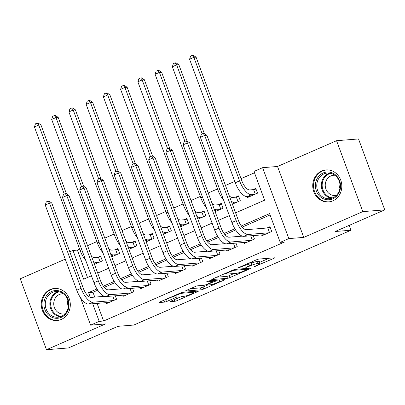 <?xml version="1.0" encoding="UTF-8"?>
<svg xmlns="http://www.w3.org/2000/svg" width="405" height="405" viewBox="0 0 405 405"><rect width="100%" height="100%" fill="white"/><g stroke="black" fill="none" stroke-linecap="round" stroke-linejoin="round"><path stroke-width="0.61" d="M253.844 266.895L273.613 258.481A2.02 0.258 159.7 0 0 274.646 257.848A2.02 0.258 159.7 0 0 274.443 257.813L258.927 259.053A2.02 0.258 159.7 0 0 256.375 259.863L238.398 267.71L237.816 268.181L241.932 266.596A6.47 0.82 159.7 0 1 250.103 264.014L251.394 263.908A6.47 0.82 159.7 0 1 252.052 264.03A6.47 0.82 159.7 0 1 248.741 266.05L245.83 267.538L249.946 265.953A6.47 0.82 159.7 0 1 258.117 263.371L259.408 263.265A6.47 0.82 159.7 0 1 260.066 263.387A6.47 0.82 159.7 0 1 256.755 265.412L253.844 266.895M61.307 319.418A16.068 14.529 -94.6 0 0 69.898 300.915A16.068 14.529 -94.6 0 0 54.493 288.451A16.068 14.529 -94.6 0 0 50.245 289.519A16.068 14.529 -94.6 0 0 41.654 308.023A16.068 14.529 -94.6 0 0 57.059 320.487A16.068 14.529 -94.6 0 0 61.307 319.418M332.804 200.895A16.068 14.529 -94.6 0 0 341.4 182.392A16.068 14.529 -94.6 0 0 325.99 169.928A16.068 14.529 -94.6 0 0 321.742 170.996A16.068 14.529 -94.6 0 0 313.151 189.505A16.068 14.529 -94.6 0 0 328.556 201.968A16.068 14.529 -94.6 0 0 332.804 200.895M171.345 300.961A2.02 0.258 159.7 0 0 170.308 301.593A2.02 0.258 159.7 0 0 170.515 301.629L174.864 301.279A2.02 0.258 159.7 0 0 177.42 300.475L197.387 291.757A2.02 0.258 159.7 0 0 198.42 291.124A2.02 0.258 159.7 0 0 198.217 291.089L182.701 292.329A2.02 0.258 159.7 0 0 180.149 293.139L160.183 301.852A2.02 0.258 159.7 0 0 159.15 302.484A2.02 0.258 159.7 0 0 159.352 302.525L164.612 302.1A2.02 0.258 159.7 0 0 167.164 301.295L175.709 297.564A2.02 0.258 159.7 0 0 176.742 296.931A2.02 0.258 159.7 0 0 176.54 296.895L173.932 297.103A5.412 0.689 159.7 0 1 173.386 297.007A5.412 0.689 159.7 0 1 177.157 294.891A5.412 0.689 159.7 0 1 182.984 293.154L193.195 292.334A5.412 0.689 159.7 0 1 193.742 292.43A5.412 0.689 159.7 0 1 189.97 294.546A5.412 0.689 159.7 0 1 184.143 296.283L182.442 296.419A2.02 0.258 159.7 0 0 179.886 297.229L171.345 300.961M97.089 303.396L103.609 321.018L99.215 321.373L90.599 325.134L80.352 297.432M384.75 209.866L362.799 211.623L336.565 140.707L358.516 138.945L384.75 209.866L335.193 231.498L350.993 230.232L133.797 325.048L117.992 326.319L68.435 347.951L46.484 349.712L105.523 323.939L90.599 325.134M336.565 140.707L277.526 166.48L303.76 237.396L362.799 211.623M303.76 237.396L288.836 238.596L280.214 242.357L269.578 213.607L241.284 225.96M103.609 321.018L284.604 242.003L280.214 242.357M227.488 278.306A2.02 0.258 159.7 0 0 230.04 277.501L250.006 268.783A2.02 0.258 159.7 0 0 251.044 268.15A2.02 0.258 159.7 0 0 250.837 268.115L235.325 269.36A2.02 0.258 159.7 0 0 232.769 270.165L212.807 278.883A2.02 0.258 159.7 0 0 211.769 279.516A2.02 0.258 159.7 0 0 211.977 279.551L227.488 278.306L226.78 276.392A2.02 0.258 159.7 0 0 229.331 275.582L234.029 273.532M223.697 280.27L203.73 288.988A2.02 0.258 159.7 0 1 201.179 289.793L185.662 291.038A2.02 0.258 159.7 0 1 185.46 291.003A2.02 0.258 159.7 0 1 186.492 290.37L195.038 286.639A2.02 0.258 159.7 0 1 197.594 285.829L203.882 285.328A2.02 0.258 159.7 0 0 206.439 284.518L212.104 282.042A2.02 0.258 159.7 0 0 213.141 281.409A2.02 0.258 159.7 0 0 212.934 281.374L206.388 281.9L208.757 280.862L224.527 279.602A2.02 0.258 159.7 0 1 224.729 279.637A2.02 0.258 159.7 0 1 223.697 280.27L223.479 279.683M65.256 259.144L20.25 278.792L46.484 349.712M94.466 264.343L102.384 260.886L100.612 256.097L97.595 257.413M111.704 256.821L119.622 253.363L117.85 248.569L114.833 249.885M128.942 249.293L136.86 245.835L135.088 241.046L132.07 242.362M146.18 241.77L154.102 238.312L152.326 233.518L149.308 234.834M163.417 234.242L171.34 230.784L169.563 225.995L166.551 227.311M180.655 226.719L188.578 223.261L186.801 218.467L183.789 219.783M197.893 219.196L205.816 215.733L204.039 210.944L201.027 212.26M215.131 211.668L223.054 208.21L221.282 203.416L218.265 204.738M232.369 204.145L240.292 200.688L238.52 195.893L235.502 197.21M260.977 234.966L261.367 236.009L271.709 231.493L269.938 226.704L266.92 228.02M243.739 242.489L244.129 243.537L254.472 239.021L253.201 235.589M226.501 250.017L226.891 251.059L237.234 246.544L235.963 243.111M209.263 257.539L209.653 258.587L219.996 254.072L218.725 250.639M192.026 265.067L192.415 266.11L202.758 261.595L201.487 258.162M174.788 272.59L175.178 273.633L185.52 269.123L184.25 265.69M157.55 280.118L157.94 281.161L168.283 276.645L167.012 273.213M140.312 287.641L140.702 288.684L151.045 284.168L149.774 280.741M123.074 295.169L123.459 296.212L133.802 291.696L132.536 288.264M270.079 214.954L242.2 227.124M235.669 229.974L224.962 234.647M218.432 237.497L207.724 242.175M201.194 245.025L190.487 249.698M183.956 252.548L173.244 257.226M166.718 260.076L156.006 264.748M149.48 267.599L138.768 272.276M132.243 275.127L121.53 279.799M115.005 282.649L104.293 287.327M97.767 290.177L92.973 292.268L94.765 297.108M115.298 295.792L116.564 299.219L106.221 303.735L105.837 302.692M254.482 172.783L241.021 178.661M234.768 181.389L225.453 185.455M217.531 188.917L208.216 192.982M200.293 196.44L190.978 200.505M183.05 203.968L173.74 208.033M165.812 211.491L156.502 215.556M148.574 219.019L139.264 223.079M131.336 226.542L122.026 230.607M114.099 234.065L104.789 238.13M96.861 241.593L87.551 245.658M79.623 249.115L77.375 250.103L87.51 277.506M246.792 196.607L247.187 197.675L257.529 193.16L255.757 188.371L252.74 189.687M350.993 230.232L349.201 225.382M69.817 251.834L72.981 250.452L83.617 279.202L91.434 275.79M77.375 250.103L72.981 250.452M235.594 212.858L264.617 200.186L253.981 171.436L262.602 167.675L288.836 238.596M277.526 166.48L262.602 167.675M96.987 288.952L88.584 292.618L90.31 297.295M92.699 303.745L99.215 321.373M234.89 228.749L224.046 233.482M217.652 236.272L206.808 241.01M200.414 243.8L189.57 248.533M183.176 251.323L172.333 256.056M165.939 258.851L155.095 263.584M148.701 266.374L137.857 271.107M131.463 273.901L120.619 278.635M114.225 281.424L103.381 286.158M97.686 273.061L108.672 268.267M114.924 265.533L125.909 260.739M132.162 258.01L143.147 253.216M149.404 250.487L160.385 245.693M166.642 242.959L177.623 238.165M183.88 235.437L194.861 230.642M201.118 227.909L212.098 223.114M218.356 220.386L229.336 215.592M92.973 292.268L88.584 292.618M260.066 263.387L259.357 261.468A6.47 0.82 159.7 0 0 258.699 261.352L259.408 263.265M251.687 263.053A6.47 0.82 159.7 0 1 257.408 261.453L258.699 261.352M252.052 264.03L251.343 262.111A6.47 0.82 159.7 0 0 251.313 262.07M259.676 262.339L269.057 258.243M216.65 277.202L226.78 276.392M246.939 269.695L247.521 269.224L233.903 270.317L229.665 271.952A6.47 0.82 159.7 0 0 226.349 273.977A6.47 0.82 159.7 0 0 227.008 274.094L236.312 273.35A6.47 0.82 159.7 0 0 244.488 270.763L246.939 269.695M207.719 285.019L203.021 287.069L203.73 288.988M190.34 288.689L200.47 287.879A2.02 0.258 159.7 0 0 203.021 287.069M210.413 284.801A5.412 0.689 159.7 0 0 216.24 283.06A5.412 0.689 159.7 0 0 220.011 280.949A5.412 0.689 159.7 0 0 219.464 280.852L215.865 281.141A2.02 0.258 159.7 0 0 213.314 281.946L207.644 284.421A2.02 0.258 159.7 0 0 206.611 285.054A2.02 0.258 159.7 0 0 206.813 285.09L210.413 284.801M164.045 300.166A2.02 0.258 159.7 0 0 166.455 299.376L173.178 296.445M255.297 194.137L253.621 189.616L249.708 189.93A10.302 4.207 -113.6 0 1 241.775 180.696L196.081 57.166L193.884 57.338L239.578 180.873A15.451 6.308 66.4 0 0 251.485 194.719L254.512 194.476M253.621 189.616L256.006 189.049M189.575 59.221L190.603 56.113L192.329 55.358L193.884 57.338L189.575 59.221L235.27 182.751A15.451 6.308 66.4 0 0 247.171 196.602L250.204 196.359M192.329 55.358L193.205 55.288L196.081 57.166M269.477 232.47L267.801 227.949L246.331 229.67A10.302 4.207 -113.6 0 1 238.393 220.436L206.879 135.24L204.687 135.417L236.201 220.614A15.451 6.308 66.4 0 0 248.103 234.46L268.692 232.809M200.374 137.295L201.406 134.187L203.128 133.437L204.687 135.417L200.374 137.295L231.893 222.497A15.451 6.308 66.4 0 0 243.795 236.343L264.384 234.692M267.801 227.949L270.186 227.382M203.128 133.437L204.009 133.367L206.879 135.24M323.19 172.95A13.907 12.57 85.4 0 1 339.613 180.812A13.907 12.57 85.4 0 1 332.763 198.83A13.907 12.57 85.4 0 1 316.34 190.968A13.907 12.57 85.4 0 1 323.19 172.95M332.849 197.832A12.879 11.639 -94.6 0 0 339.734 183.004A12.879 11.639 -94.6 0 0 327.387 173.021A12.879 11.639 -94.6 0 0 323.985 173.877A12.879 11.639 -94.6 0 0 317.1 188.705A12.879 11.639 -94.6 0 0 329.442 198.693A12.879 11.639 -94.6 0 0 332.849 197.832M336.484 195.281A10.14 9.168 85.4 0 1 335.224 195.483A10.14 9.168 85.4 0 1 325.498 187.616A10.14 9.168 85.4 0 1 330.92 175.942A10.14 9.168 85.4 0 1 333.604 175.269A10.14 9.168 85.4 0 1 334.879 175.264M328.268 169.943A15.967 14.433 -94.6 0 0 326.703 169.973A15.967 14.433 -94.6 0 0 322.481 171.037A15.967 14.433 -94.6 0 0 313.941 189.424A15.967 14.433 -94.6 0 0 329.255 201.806A15.967 14.433 -94.6 0 0 330.804 201.589M339.891 188.29A10.14 9.168 85.4 0 1 339.355 181.627M64.162 293.544A13.907 12.57 85.4 0 1 66.44 313.075A13.907 12.57 85.4 0 1 48.792 315.282A13.907 12.57 85.4 0 1 46.514 295.746A13.907 12.57 85.4 0 1 64.162 293.544M49.805 314.442A12.879 11.639 -94.6 0 0 57.945 317.211A12.879 11.639 -94.6 0 0 68.101 308.185A12.879 11.639 -94.6 0 0 64.031 294.313A12.879 11.639 -94.6 0 0 55.89 291.539A12.879 11.639 -94.6 0 0 45.735 300.571A12.879 11.639 -94.6 0 0 49.805 314.442M64.982 313.804A10.14 9.168 85.4 0 1 63.722 314.002A10.14 9.168 85.4 0 1 57.313 311.82A10.14 9.168 85.4 0 1 54.108 300.9A10.14 9.168 85.4 0 1 62.102 293.792A10.14 9.168 85.4 0 1 63.383 293.787M56.766 288.466A15.967 14.433 -94.6 0 0 55.202 288.497A15.967 14.433 -94.6 0 0 42.611 299.69A15.967 14.433 -94.6 0 0 47.658 316.892A15.967 14.433 -94.6 0 0 57.753 320.33A15.967 14.433 -94.6 0 0 59.302 320.112M68.389 306.813A10.14 9.168 85.4 0 1 67.858 300.145M238.054 201.66L236.383 197.139L232.47 197.453A10.302 4.207 -113.6 0 1 229.336 195.939M236.383 197.139L238.768 196.572M232.293 203.938L232.966 203.882M231.341 201.366A15.451 6.308 66.4 0 0 234.242 202.247L237.274 202.004M204.322 133.569L178.843 64.689L176.646 64.866L202.166 133.858M175.092 62.886L176.646 64.866L172.338 66.744L173.365 63.636L175.092 62.886L175.967 62.815L178.843 64.689M172.338 66.744L218.032 190.279A15.451 6.308 66.4 0 0 223.641 200.197M220.816 209.188L219.145 204.667L215.232 204.981A10.302 4.207 -113.6 0 1 212.093 203.467M219.145 204.667L221.53 204.1M215.055 211.461L215.728 211.41M214.103 208.889A15.451 6.308 66.4 0 0 217.004 209.77L220.036 209.527M187.085 141.097L161.605 72.217L159.408 72.389L184.928 141.38M157.854 70.409L159.408 72.389L155.1 74.272L156.127 71.164L157.854 70.409L158.73 70.338L161.605 72.217M155.1 74.272L200.794 197.802A15.451 6.308 66.4 0 0 206.403 207.724M203.578 216.71L201.908 212.19L197.994 212.503A10.302 4.207 -113.6 0 1 194.856 210.99M201.908 212.19L204.292 211.623M197.817 218.989L198.485 218.933M196.865 216.417A15.451 6.308 66.4 0 0 199.766 217.298L202.799 217.055M169.847 148.62L144.367 79.739L142.17 79.917L167.69 148.908M140.616 77.937L142.17 79.917L137.862 81.795L138.89 78.686L140.616 77.937L141.492 77.866L144.367 79.739M137.862 81.795L183.556 205.33A15.451 6.308 66.4 0 0 189.165 215.247M186.34 224.233L184.67 219.718L180.757 220.026A10.302 4.207 -113.6 0 1 177.618 218.518M184.67 219.718L187.054 219.151M180.579 226.511L181.248 226.461M179.628 223.94A15.451 6.308 66.4 0 0 182.528 224.821L185.561 224.578M152.609 156.148L127.124 87.262L124.932 87.439L150.452 156.431M123.378 85.46L124.932 87.439L120.624 89.323L121.652 86.214L123.378 85.46L124.254 85.389L127.124 87.262M120.624 89.323L166.318 212.853A15.451 6.308 66.4 0 0 171.928 222.775M242.301 236.135L229.093 237.193A10.302 4.207 -113.6 0 1 221.155 227.964L189.641 142.768L187.449 142.94L218.963 228.136A15.451 6.308 66.4 0 0 230.865 241.987L251.454 240.337M183.136 144.823L184.169 141.715L185.89 140.96L187.449 142.94L183.136 144.823L214.655 230.02A15.451 6.308 66.4 0 0 226.557 243.866L247.146 242.215M185.89 140.96L186.771 140.889L189.641 142.768M252.239 239.993L250.68 235.791M225.064 243.663L211.856 244.721A10.302 4.207 -113.6 0 1 203.917 235.487L172.403 150.29L170.206 150.468L201.725 235.664A15.451 6.308 66.4 0 0 213.627 249.51L234.217 247.86M165.898 152.346L166.931 149.237L168.652 148.488L170.206 150.468L165.898 152.346L197.417 237.548A15.451 6.308 66.4 0 0 209.319 251.394L229.908 249.743M168.652 148.488L169.533 148.417L172.403 150.29M234.996 247.521L233.442 243.314M207.826 251.186L194.618 252.244A10.302 4.207 -113.6 0 1 186.68 243.015L155.166 157.813L152.969 157.99L184.488 243.187A15.451 6.308 66.4 0 0 196.39 257.038L216.979 255.388M148.66 159.874L149.693 156.765L151.414 156.011L152.969 157.99L148.66 159.874L180.179 245.071A15.451 6.308 66.4 0 0 192.081 258.916L212.671 257.266M151.414 156.011L152.295 155.94L155.166 157.813M217.758 255.044L216.204 250.842M190.588 258.714L177.38 259.772A10.302 4.207 -113.6 0 1 169.442 250.538L137.928 165.341L135.731 165.518L167.25 250.715A15.451 6.308 66.4 0 0 179.152 264.561L199.741 262.911M131.423 167.397L132.455 164.288L134.177 163.539L135.731 165.518L131.423 167.397L162.937 252.593A15.451 6.308 66.4 0 0 174.844 266.444L195.428 264.794M134.177 163.539L135.052 163.468L137.928 165.341M200.521 262.572L198.966 258.365M169.103 231.761L167.432 227.24L163.519 227.554A10.302 4.207 -113.6 0 1 160.38 226.041M167.432 227.24L169.816 226.673M163.342 234.039L164.01 233.984M162.39 231.468A15.451 6.308 66.4 0 0 165.291 232.343L168.323 232.1M135.371 163.671L109.887 94.79L107.695 94.967L133.215 163.954M106.135 92.988L107.695 94.967L103.386 96.846L104.414 93.737L106.135 92.988L107.016 92.917L109.887 94.79M103.386 96.846L149.081 220.381A15.451 6.308 66.4 0 0 154.69 230.298M173.35 266.237L160.142 267.295A10.302 4.207 -113.6 0 1 152.204 258.066L120.69 172.864L118.493 173.041L150.012 258.238A15.451 6.308 66.4 0 0 161.914 272.089L182.503 270.439M114.185 174.925L115.217 171.816L116.939 171.062L118.493 173.041L114.185 174.925L145.699 260.121A15.451 6.308 66.4 0 0 157.606 273.967L178.19 272.317M116.939 171.062L117.814 170.991L120.69 172.864M183.283 270.094L181.729 265.893M151.865 239.284L150.194 234.763L146.281 235.077A10.302 4.207 -113.6 0 1 143.142 233.569M150.194 234.763L152.579 234.196M146.104 241.562L146.772 241.512M145.152 238.99A15.451 6.308 66.4 0 0 148.053 239.871L151.085 239.628M118.128 171.199L92.649 102.313L90.457 102.49L115.977 171.482M88.897 100.511L90.457 102.49L86.149 104.374L87.176 101.265L88.897 100.511L89.778 100.44L92.649 102.313M86.149 104.374L131.843 227.904A15.451 6.308 66.4 0 0 137.452 237.821M156.112 273.76L142.904 274.823A10.302 4.207 -113.6 0 1 134.966 265.589L103.452 180.392L101.255 180.569L132.774 265.766A15.451 6.308 66.4 0 0 144.676 279.612L165.265 277.962M96.947 182.447L97.975 179.339L99.701 178.585L101.255 180.569L96.947 182.447L128.461 267.644A15.451 6.308 66.4 0 0 140.368 281.495L160.952 279.845M99.701 178.585L100.577 178.519L103.452 180.392M166.045 277.622L164.491 273.416M134.627 246.812L132.956 242.291L129.043 242.605A10.302 4.207 -113.6 0 1 125.904 241.091M132.956 242.291L135.341 241.724M128.866 249.09L129.534 249.035M127.914 246.518A15.451 6.308 66.4 0 0 130.815 247.394L133.847 247.151M100.891 178.721L75.411 109.841L73.219 110.018L98.739 179.005M71.66 108.034L73.219 110.018L68.911 111.896L69.938 108.788L71.66 108.034L72.541 107.968L75.411 109.841M68.911 111.896L114.605 235.432A15.451 6.308 66.4 0 0 120.214 245.349M138.874 281.288L125.666 282.346A10.302 4.207 -113.6 0 1 117.728 273.112L86.214 187.915L84.017 188.092L115.536 273.289A15.451 6.308 66.4 0 0 127.438 287.14L148.027 285.49M79.709 189.975L80.737 186.867L82.463 186.113L84.017 188.092L79.709 189.975L111.223 275.172A15.451 6.308 66.4 0 0 123.125 289.018L143.714 287.368M82.463 186.113L83.339 186.042L86.214 187.915M148.807 285.145L147.253 280.943M117.389 254.335L115.719 249.814L111.805 250.128A10.302 4.207 -113.6 0 1 108.667 248.619M115.719 249.814L118.103 249.247M111.628 256.613L112.296 256.557M110.676 254.041A15.451 6.308 66.4 0 0 113.577 254.922L116.61 254.679M83.653 186.244L58.173 117.364L55.981 117.541L81.501 186.533M54.422 115.562L55.981 117.541L51.673 119.424L52.701 116.316L54.422 115.562L55.303 115.491L58.173 117.364M51.673 119.424L97.367 242.954A15.451 6.308 66.4 0 0 102.976 252.872M121.637 288.811L108.429 289.869A10.302 4.207 -113.6 0 1 100.491 280.64L68.977 195.443L66.779 195.615L98.299 280.817A15.451 6.308 66.4 0 0 110.201 294.663L130.79 293.012M62.471 197.498L63.499 194.39L65.225 193.636L66.779 195.615L62.471 197.498L93.985 282.695A15.451 6.308 66.4 0 0 105.887 296.546L126.476 294.896M65.225 193.636L66.101 193.565L68.977 195.443M131.569 292.673L130.015 288.466M100.151 261.863L98.481 257.342L94.567 257.656A10.302 4.207 -113.6 0 1 91.429 256.142M98.481 257.342L100.865 256.775M94.385 264.141L95.059 264.085M93.439 261.569A15.451 6.308 66.4 0 0 96.339 262.445L99.372 262.202M66.415 193.772L40.935 124.892L38.743 125.069L64.263 194.056M37.184 123.085L38.743 125.069L34.43 126.947L35.463 123.839L37.184 123.085L38.065 123.014L40.935 124.892M34.43 126.947L80.129 250.482A15.451 6.308 66.4 0 0 85.739 260.4M104.399 296.339L91.191 297.397A10.302 4.207 -113.6 0 1 83.253 288.163L51.739 202.966L49.542 203.143L81.061 288.34A15.451 6.308 66.4 0 0 92.963 302.186L113.552 300.54M45.233 205.026L46.261 201.913L47.987 201.163L49.542 203.143L45.233 205.026L76.747 290.223A15.451 6.308 66.4 0 0 88.649 304.069L109.239 302.419M47.987 201.163L48.863 201.093L51.739 202.966M114.331 300.196L112.777 295.994M255.494 265.958L255.631 266.328M239.466 267.244L239.603 267.614M247.48 266.601L247.617 266.971M257.408 261.453L258.117 263.371M249.799 265.569L249.946 265.953M250.796 262.298L251.394 263.908M249.652 262.794L250.103 264.014M241.795 266.227L241.932 266.596M273.395 257.894L273.613 258.481M249.789 268.201L250.006 268.783M229.331 275.582L230.04 277.501M247.217 268.404L247.521 269.224M233.71 269.796L233.903 270.317M231.979 270.51L232.116 270.879M229.524 271.583L229.665 271.952M200.47 287.879L201.179 289.793M212.635 280.554L212.934 281.374M219.161 280.032L219.464 280.852M215.561 280.321L215.865 281.141M213.131 281.46L213.314 281.946M207.507 284.052L207.644 284.421M192.891 291.514L193.195 292.334M182.68 292.334L182.984 293.154M175.492 296.976L175.709 297.564M166.455 299.376L167.164 301.295M163.914 300.226L164.612 302.1M197.169 291.17L197.387 291.757M176.732 298.606L177.42 300.475M174.272 299.68L174.864 301.279M251.485 194.719L247.171 196.602M239.578 180.873L235.27 182.751M248.103 234.46L243.795 236.343M236.201 220.614L231.893 222.497M331.71 198.258A12.879 11.639 85.4 0 1 321.454 187.08A12.879 11.639 85.4 0 1 328.556 173.507A12.879 11.639 85.4 0 1 329.695 173.087M330.804 173.305A12.454 11.259 -94.6 0 0 329.138 173.867A12.454 11.259 -94.6 0 0 322.314 187.312A12.454 11.259 -94.6 0 0 332.773 197.868M60.213 316.776A12.879 11.639 85.4 0 1 54.376 314.072A12.879 11.639 85.4 0 1 50.043 301.436A12.879 11.639 85.4 0 1 58.198 291.61M59.307 291.823A12.454 11.259 -94.6 0 0 50.908 301.173A12.454 11.259 -94.6 0 0 55.045 313.708A12.454 11.259 -94.6 0 0 61.271 316.391M234.242 202.247L232.024 203.214M219.702 189.55L218.032 190.279M217.004 209.77L214.787 210.742M202.465 197.073L200.794 197.802M199.766 217.298L197.549 218.265M185.227 204.601L183.556 205.33M182.528 224.821L180.311 225.787M167.989 212.124L166.318 212.853M230.865 241.987L226.557 243.866M218.963 228.136L214.655 230.02M213.627 249.51L209.319 251.394M201.725 235.664L197.417 237.548M196.39 257.038L192.081 258.916M184.488 243.187L180.179 245.071M179.152 264.561L174.844 266.444M167.25 250.715L162.937 252.593M165.291 232.343L163.073 233.315M150.751 219.652L149.081 220.381M161.914 272.089L157.606 273.967M150.012 258.238L145.699 260.121M148.053 239.871L145.835 240.838M133.513 227.175L131.843 227.904M144.676 279.612L140.368 281.495M132.774 265.766L128.461 267.644M130.815 247.394L128.598 248.366M116.275 234.703L114.605 235.432M127.438 287.14L123.125 289.018M115.536 273.289L111.223 275.172M113.577 254.922L111.36 255.889M99.038 242.225L97.367 242.954M110.201 294.663L105.887 296.546M98.299 280.817L93.985 282.695M96.339 262.445L94.122 263.417M81.8 249.748L80.129 250.482M92.963 302.186L88.649 304.069M81.061 288.34L76.747 290.223M247.349 268.393L247.663 269.249M226.03 273.107L226.349 273.977M212.817 280.538L213.141 281.409M219.657 279.992L220.011 280.949M206.413 284.528L206.611 285.054M193.387 291.473L193.742 292.43M173.092 296.217L173.386 297.007M329.255 201.806L330.186 201.731M326.703 169.973L327.635 169.898M55.202 288.497L56.138 288.421M57.753 320.33L58.69 320.254"/></g></svg>
